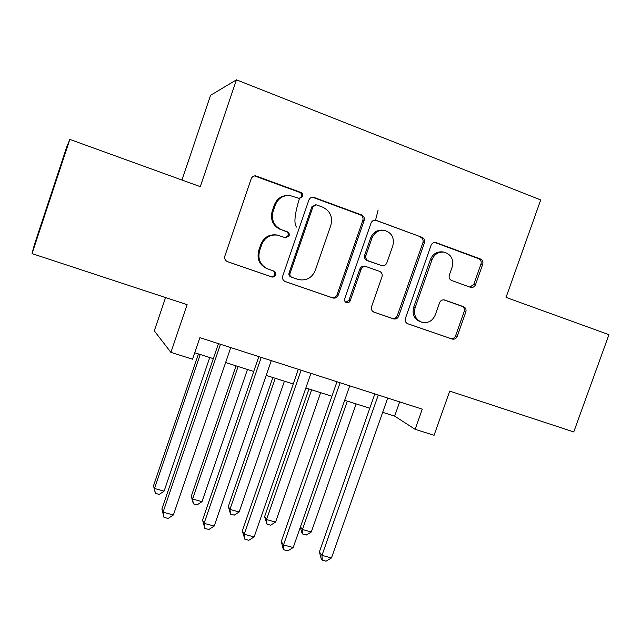 <?xml version="1.0" encoding="UTF-8"?>
<svg xmlns="http://www.w3.org/2000/svg" width="641" height="641" viewBox="0 0 641 641"><rect width="100%" height="100%" fill="white"/><g stroke="black" fill="none" stroke-linecap="round" stroke-linejoin="round"><path stroke-width="0.96" d="M302.648 196.434C303.089 194.568 302.48 193.229 300.805 192.404L255.663 175.85C253.499 175.81 252.001 176.812 251.168 178.855L224.879 255.999C224.254 258.676 225.167 260.583 227.627 261.712L272.008 276.992C273.723 277.265 274.933 276.591 275.654 274.965C276.095 273.122 275.47 271.808 273.795 271.031L268.146 269.068C260.422 265.486 257.562 259.445 259.565 250.935L261.744 244.574C264.765 237.531 269.989 234.382 277.417 235.119L285.71 237.835L289.123 235.776C289.564 233.925 288.947 232.595 287.272 231.794L281.631 229.774C273.923 226.097 271.079 219.983 273.098 211.434L275.285 205.048C278.05 198.406 282.929 195.225 289.908 195.513L299.459 198.51L302.648 196.434M299.195 198.47L301.582 196.418C302.031 194.56 301.422 193.229 299.756 192.404L254.525 175.906M227.178 261.528L271.079 276.648C272.786 276.912 273.995 276.239 274.709 274.628C275.149 272.786 274.532 271.48 272.858 270.702L268.146 269.068M285.197 237.699L288.121 235.6C288.562 233.757 287.945 232.435 286.279 231.633L281.631 229.774M470.422 287.28L470.943 287.424C473.074 287.673 474.604 286.727 475.534 284.612L482.705 264.364C483.338 261.857 482.585 260.062 480.438 258.988L435.551 242.434C433.452 242.282 431.962 243.235 431.072 245.303L405.4 318.417C404.775 320.957 405.569 322.735 407.788 323.777L452.33 339.113C454.581 339.498 456.208 338.576 457.217 336.341L465.831 312.007C466.472 309.507 465.711 307.736 463.547 306.702L444.325 299.9C442.13 299.611 440.551 300.549 439.59 302.72L435.295 314.891C432.619 320.877 428.244 323.368 422.171 322.375C415.753 319.859 413.397 315.011 415.096 307.832L431.986 259.773C434.39 254.205 438.404 251.657 444.045 252.121C451.176 254.333 453.876 259.333 452.137 267.129L449.325 275.109C448.692 277.633 449.461 279.436 451.641 280.494L470.422 287.28M32.05 253.612L34.253 245.094L66.728 146.933L69.837 139.417L32.05 253.612L187.116 304.659L170.907 352.374L192.556 359.192L199.896 337.671L422.275 409.158L415.144 429.318L434.069 435.279L449.734 391.114L573.751 431.946L608.95 334.666L506.029 297.392L540.708 199.944L236.449 79.829L210.544 95.333L181.98 180.033M69.837 139.417L200.296 186.667L236.449 79.829M364.12 220.568C364.753 217.964 363.92 216.081 361.612 214.943L313.353 197.188C311.197 197.108 309.691 198.093 308.834 200.152L282.729 275.999C282.104 278.635 282.985 280.502 285.365 281.607L333.104 298.041C335.483 298.426 337.19 297.48 338.208 295.189L364.12 220.568L362.822 220.456C363.463 217.86 362.63 215.993 360.33 214.855L312.423 197.196M376.379 220.416L422.034 237.338C424.262 238.444 425.055 240.279 424.414 242.843L398.718 316.109C397.708 318.377 396.042 319.314 393.726 318.922L373.991 312.135C371.732 311.077 370.915 309.274 371.54 306.71L381.98 276.816C382.613 274.252 381.796 272.417 379.528 271.335L365.907 266.52C363.655 266.255 362.053 267.217 361.099 269.404L350.202 300.717C349.489 302.32 348.303 302.985 346.645 302.704C344.898 302.023 344.249 300.725 344.69 298.81L371.011 223.116C371.884 221.049 373.382 220.079 375.514 220.2L422.034 237.338M165.562 297.56L154.297 330.852L170.907 352.374M382.669 412.331L394.648 416.121L415.144 429.318M194.752 352.766L213.317 358.648M225.624 362.55L253.716 371.451M266.183 375.402L293.241 383.983M305.853 387.981L331.926 396.242M344.674 400.288L369.793 408.245M399.663 401.883L394.648 416.121M288.089 195.433C281.487 195.513 276.904 198.702 274.332 204.992L275.285 205.048M280.662 229.622C272.978 225.961 270.149 219.871 272.153 211.354L274.332 204.992M277.417 235.119L276.463 234.943C269.06 234.205 263.86 237.346 260.855 244.357L261.744 244.574M267.225 268.755C259.541 265.19 256.688 259.164 258.684 250.695L260.855 244.357M284.925 281.423L331.942 297.608C334.314 298.001 336.012 297.055 337.022 294.772L362.822 220.456M316.774 204.984L316.109 204.832L312.92 206.899L290.028 273.362C289.588 275.205 290.197 276.511 291.863 277.289L298.93 279.668C306.598 280.846 312.047 277.777 315.268 270.454L330.868 225.311C332.911 216.906 330.171 210.849 322.639 207.147L316.774 204.984M315.684 204.808L311.822 206.835L312.92 206.899M297.745 279.324L290.854 276.936C289.195 276.167 288.586 274.861 289.027 273.034L311.822 206.835M373.575 311.967L392.34 318.417C394.648 318.809 396.306 317.872 397.316 315.612L422.908 242.643C423.541 240.087 422.748 238.26 420.528 237.162M365.907 266.52L364.617 266.223C362.373 265.959 360.771 266.912 359.825 269.092L348.976 300.276L350.202 300.717M345.811 302.336L348.976 300.276M392.845 245.703C394.568 237.651 391.675 232.523 384.167 230.319C378.43 229.927 374.368 232.515 371.996 238.091L365.987 255.358C365.354 257.954 366.179 259.797 368.471 260.895L382.1 265.735C384.328 265.983 385.914 265.029 386.852 262.866L392.845 245.703M383.494 230.247L382.797 230.167C377.084 229.774 373.046 232.354 370.674 237.907L371.996 238.091M382.1 265.735L367.165 260.623C364.889 259.525 364.064 257.69 364.697 255.102L370.674 237.907M444.045 252.121L442.466 251.889C436.842 251.424 432.835 253.964 430.448 259.501L431.986 259.773M420.72 321.878L420.68 321.862C414.286 319.354 411.939 314.523 413.629 307.368L430.448 259.501M407.38 323.609L450.735 338.536C452.979 338.921 454.605 337.999 455.607 335.772L464.188 311.534C464.821 309.05 464.06 307.287 461.913 306.254L443.804 299.828M469.989 287.128L473.843 284.251L480.982 264.084C481.623 261.576 480.87 259.797 478.723 258.724L434.678 242.402M198.47 353.944L153.503 485.758L154.481 488.474L164.088 491.142L209.751 357.518M200.208 354.497L154.481 488.474L155.394 493.354L153.503 485.758M164.088 491.142L159.224 494.411L155.394 493.354M218.453 343.632L161.893 509.01L163.038 512.175L220.472 344.281M173.382 514.987L168.11 518.465L163.984 517.343L163.038 512.175L173.382 514.987L230.752 347.59M163.984 517.343L161.893 509.01M236.048 365.851L191.274 496.262L192.596 499.051L202.003 501.663L247.466 369.472M238.107 366.508L192.596 499.051L193.35 503.842L191.274 496.262M202.003 501.663L197.108 504.876L193.35 503.842M272.866 377.525L228.3 506.558L229.943 509.411L239.165 511.975L284.42 381.187M275.253 378.278L229.943 509.411L230.552 514.114L228.3 506.558M239.165 511.975L234.229 515.132L230.552 514.114M378.118 210.032L375.514 220.344M308.962 388.967L264.597 516.654L266.544 519.571L275.582 522.078L320.636 392.669M311.646 389.816L266.544 519.571L267.017 524.186L264.597 516.654M275.582 522.078L270.622 525.187L267.017 524.186M347.326 401.122L302.432 529.522L311.294 531.982L356.132 403.918M300.437 526.886L302.432 529.522L302.768 534.065L301.863 532.855L300.341 527.15M311.294 531.982L306.302 535.035L302.768 534.065M299.467 198.414C294.612 214.318 293.658 223.869 296.623 227.074M258.828 356.612L202.548 520.083L204.078 523.328L261.232 357.39M214.198 526.077L208.886 529.49L204.848 528.392L204.078 523.328L214.198 526.077L271.279 360.619M204.848 528.392L202.548 520.083M298.329 369.312L242.322 530.924L244.229 534.241L301.102 370.202M254.132 536.934L248.78 540.275L244.83 539.209L244.229 534.241L254.132 536.934L310.933 373.358M244.83 539.209L242.322 530.924M336.982 381.74L281.255 541.533L283.522 544.914L340.107 382.741M293.209 547.55L287.825 550.835L283.955 549.794L283.522 544.914L293.209 547.55L349.73 385.834M283.955 549.794L283.05 548.416L281.255 541.533M374.825 393.903L319.37 551.925L321.974 555.37L378.278 395.008M331.469 557.95L326.045 561.171L322.263 560.154L321.974 555.37L331.469 557.95L387.701 398.037M322.263 560.154L321.213 558.752L319.37 551.925M299.756 192.404L300.805 192.404M272.858 270.702L273.795 271.031M286.279 231.633L287.272 231.794M272.153 211.354L273.098 211.434M258.684 250.695L259.565 250.935M270.839 276.575L271.768 276.92M255.943 176.171L256.825 176.107M337.022 294.772L338.208 295.189M331.645 297.52L332.807 297.945M313.249 197.404L314.354 197.428M360.33 214.855L361.612 214.943M289.027 273.034L290.028 273.362M290.854 276.936L291.863 277.289M422.908 242.643L424.414 242.843M397.316 315.612L398.718 316.109M392.084 318.337L393.47 318.841M359.825 269.092L361.099 269.404M364.697 255.102L365.987 255.358M367.165 260.623L368.471 260.895M380.185 265.286L381.531 265.582M413.629 307.368L415.096 307.832M444.205 299.876L444.75 300.028M461.913 306.254L463.547 306.702M464.188 311.534L465.831 312.007M455.607 335.772L457.217 336.341M450.511 338.464L452.105 339.041M434.742 242.426L436.297 242.627M478.723 258.724L480.438 258.988M480.982 264.084L482.705 264.364M473.843 284.251L475.534 284.612M271.079 276.648L272.008 276.992M254.789 175.914L255.663 175.85M331.942 297.608L333.104 298.041M312.6 197.18L313.353 197.188M392.34 318.417L393.726 318.922M346.148 302.52L346.645 302.704M450.735 338.536L452.33 339.113"/></g></svg>
